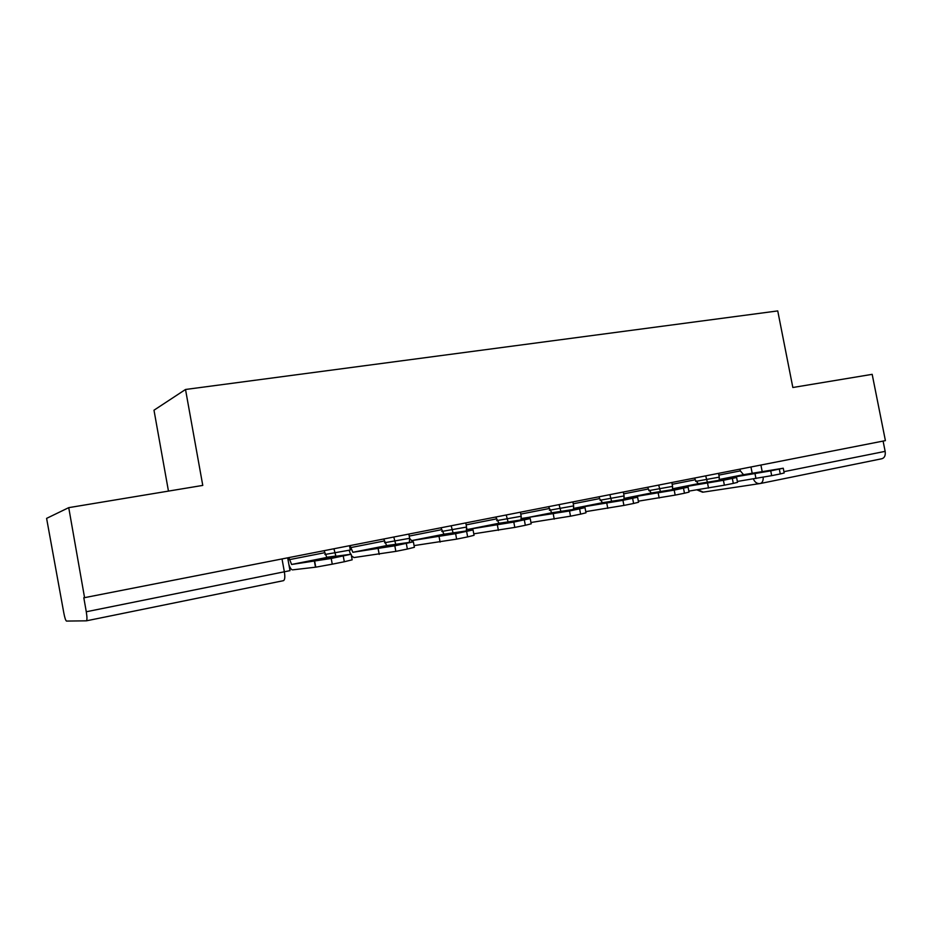 <?xml version="1.0" encoding="UTF-8"?>
<svg xmlns="http://www.w3.org/2000/svg" width="932" height="932" viewBox="0 0 932 932"><rect width="100%" height="100%" fill="white"/><g stroke="black" fill="none" stroke-linecap="round" stroke-linejoin="round"><path stroke-width="1.4" d="M68.735 507.649L202.768 485.409L185.515 389.483L777.742 310.915L792.841 387.502L872.177 374.338L885.4 440.626L84.567 597.657L68.735 507.649L46.6 518.378L63.795 612.837C64.704 617.671 65.601 620.421 66.463 621.073L86.338 620.828C87.165 620.281 87.154 617.252 86.28 611.765L290.003 570.64L287.673 557.837M168.459 491.094L153.99 410.208L185.515 389.483M84.567 597.657L83.81 597.738L86.28 611.765M883.093 441.069L885.144 451.356C885.668 455.433 884.573 457.903 881.858 458.742L760.372 483.498M742.035 475.145L767.246 471.033L742.128 475.611M739.996 469.134L740.346 470.893L743.526 474.679L783.253 468.225L770.741 470.87L771.673 475.658L780.27 473.934L779.327 469.157M771.673 475.658L737.363 481.448M719.306 479.549L770.741 470.87M783.276 468.318L784.185 472.967L780.27 473.934M696.414 484.209L720.82 480.271L696.507 484.722M694.818 478L695.167 479.782L698.278 483.661L736.595 477.51L723.43 480.295L724.374 485.188L733.309 483.393L732.366 478.512M724.374 485.188L688.853 491.117M672.613 488.811L723.43 480.295M736.618 477.615L737.538 482.345L733.309 483.393M649.033 493.634L672.566 489.882L649.138 494.193M647.915 487.191L648.264 489.009L651.305 492.993L688.084 487.156L674.197 490.115L675.164 495.102L684.461 493.226L683.506 488.252M675.164 495.102L638.362 501.171M624.114 498.422L674.197 490.115M688.107 487.285L689.039 492.096L684.461 493.226M599.789 503.42L622.355 499.878L607.163 502.907L584.888 506.379L599.789 503.42L599.905 504.037M599.183 496.744L599.544 498.608L602.503 502.697L637.593 497.21L622.937 500.333L623.916 505.424L633.609 503.478L632.63 498.399M623.916 505.424L585.774 511.633M602.631 502.674L573.926 508.383L622.937 500.333M573.693 508.394L602.503 502.697M637.616 497.339L638.56 502.243L633.609 503.478M548.564 513.59L570.069 510.293L554.237 513.45L533.069 516.678L548.564 513.59L548.692 514.289M548.529 506.682L551.756 512.775L585.016 507.672L569.522 510.981L570.512 516.188L580.613 514.149L579.622 508.965M570.512 516.188L530.96 522.503M521.256 518.53L569.522 510.981M585.04 507.812L585.995 512.81L580.613 514.149M495.253 524.192L515.582 521.139L499.074 524.436L479.106 527.395L495.253 524.192L495.393 524.984M495.824 517.015L498.958 523.26L530.215 518.576L513.8 522.083L514.802 527.407L525.333 525.287L524.332 519.986M514.802 527.407L473.782 533.826M466.676 528.735L467.981 529.434L513.8 522.083M530.25 518.728L531.205 523.819L525.333 525.287M439.706 535.224L458.754 532.463L441.523 535.888L422.883 538.568L439.706 535.224L439.881 536.133M440.941 527.78L443.97 534.187L473.06 529.947L455.62 533.687L456.633 539.127L467.643 536.902L466.629 531.485M456.633 539.127L414.076 545.604M409.672 538.498L411.676 540.618L455.62 533.687M473.083 530.122L474.062 535.306L467.643 536.902M381.805 546.735L399.42 544.276L381.421 547.865L364.249 550.23L381.805 546.735L381.992 547.748M350.013 545.604L352.855 552.292L394.818 545.803L413.377 541.83L386.652 545.581L383.739 538.999M394.818 545.803L395.844 551.371L353.927 557.569L351.434 555.763M350.595 554.295L349.162 550.393M413.412 542.005L414.39 547.294L407.354 549.053L406.329 543.507M395.844 551.371L407.354 549.053M378.194 548.832L379.208 554.377L378.159 548.832M321.365 558.746L337.407 556.625L303.04 562.392L321.365 558.746L321.563 559.806M288.885 557.592L291.588 564.466L331.221 558.478L351.154 554.214L326.864 557.452L324.08 550.696M289.584 568.357L290.493 568.182M331.221 558.478L332.258 564.175L315.762 567.169L292.485 569.871C291.297 569.685 290.12 568.031 288.967 564.92M351.178 554.4L352.18 559.817L344.304 561.751L343.256 556.078M332.258 564.175L344.304 561.751M324.884 554.493L350.304 550.031L349.512 545.709M384.555 542.739L409.637 538.312L408.857 534.071M441.768 531.473L466.559 527.058L465.79 522.91M496.651 520.65L521.186 516.27L520.417 512.192M549.367 510.258L573.658 505.901L572.889 501.905M600.033 500.263L624.079 495.94L623.322 492.014M648.765 490.651L672.578 486.364L671.832 482.496M695.668 481.401L719.271 477.137L718.537 473.34M282.023 558.944L284.388 571.98C285.169 577.129 284.843 580.03 283.41 580.683L86.431 620.817M750.959 466.99L752.194 473.27M759.627 483.615L703.217 492.131L697.812 489.731M333.912 548.762L335.939 556.253M393.782 537.03L395.75 544.3M451.17 525.776L453.068 532.871M506.227 514.977L508.068 521.897M559.072 504.608L560.878 511.377M609.866 494.659L611.613 501.276M658.703 485.071L660.415 491.548M705.699 475.856L707.376 482.205M760.908 465.033L762.201 471.639M783.928 471.674L885.144 451.356M753.394 478.932C754.838 482.345 757.075 483.883 760.104 483.545C762.271 482.962 763.308 480.865 763.215 477.277M718.875 475.11L740.346 470.893M755.957 478.524L755.013 473.747M719.318 479.502L743.666 474.656M672.182 484.302L695.167 479.782M708.518 488.077L707.563 483.207M698.278 483.661L672.624 488.764L698.429 483.65M623.683 493.855L648.264 489.009M659.157 498.014L658.202 493.04M651.305 492.993L624.114 498.399L651.445 492.981M573.25 503.781L599.544 498.608M607.781 508.359L606.802 503.28M520.778 514.103L548.89 508.581M554.237 519.136L553.247 513.951M522.013 518.693L551.884 512.763M466.151 524.867L496.185 518.949M498.387 530.378L497.397 525.077M467.981 529.434L499.074 523.26M409.23 536.063L441.302 529.749M440.09 542.109L439.089 536.692M411.676 540.618L444.086 534.176M350.397 547.655L384.112 541.014M352.96 552.28L386.757 545.57M289.258 559.678L324.464 552.758M315.482 567.204L314.445 561.53M291.681 564.466L326.969 557.452M719.154 480.306L719.283 477.196M333.971 548.75L335.823 556.055L326.468 557.301M672.45 489.638L672.589 486.422M623.927 499.342L624.091 496.01M573.471 509.443L573.669 505.983M520.976 519.963L521.209 516.351M466.315 530.937L466.583 527.151M409.334 542.389L409.661 538.405M696.95 489.871L702.588 492.213M719.318 479.479L743.526 474.679M521.897 518.705L551.756 512.775M467.864 529.446L498.958 523.26M411.56 540.63L443.97 534.187M352.855 552.292L386.652 545.581M291.588 564.466L326.864 557.452M314.725 561.495L315.762 567.169"/></g></svg>
